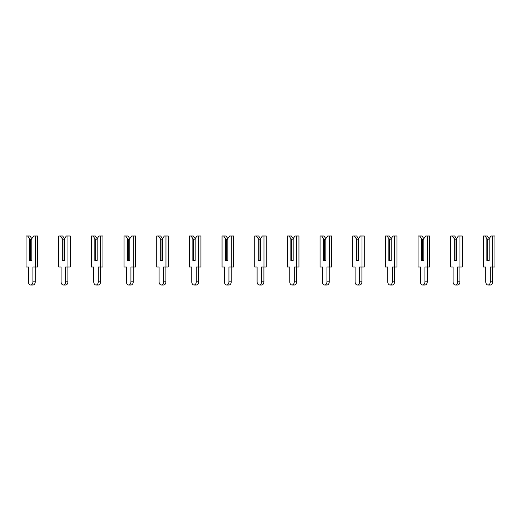 <?xml version="1.0" encoding="UTF-8"?>
<svg xmlns="http://www.w3.org/2000/svg" width="521" height="521" viewBox="0 0 521 521"><rect width="100%" height="100%" fill="white"/><g stroke="black" fill="none" stroke-linecap="round" stroke-linejoin="round"><path stroke-width="0.78" d="M31.827 238.611L33.676 236L35.291 236L35.291 267.032L32.921 267.032L32.921 281.815A3.185 2.253 90 0 1 30.667 285A3.185 2.253 90 0 1 28.421 281.815L28.421 267.032L26.05 267.032L26.05 236L29.977 236L31.827 238.611L31.827 260.5L30.322 260.5L30.322 239.185L29.515 238.611L29.515 260.5L31.827 260.5L31.827 239.185L30.322 239.185M27.665 236L29.515 238.611M35.291 236L37.597 236L37.597 267.032L35.291 267.032M35.233 267.032L35.233 281.815A3.185 2.253 90 0 1 32.979 285L30.667 285M64.493 238.611L66.343 236L67.958 236L67.958 267.032L65.587 267.032L65.587 281.815A3.185 2.253 90 0 1 63.341 285A3.185 2.253 90 0 1 61.087 281.815L61.087 267.032L58.717 267.032L58.717 236L62.644 236L64.493 238.611L64.493 260.5L62.989 260.5L62.989 239.185L62.181 238.611L62.181 260.5L64.493 260.5L64.493 239.185L62.989 239.185M60.332 236L62.181 238.611M67.958 236L70.27 236L70.27 267.032L67.958 267.032M67.899 267.032L67.899 281.815A3.185 2.253 90 0 1 65.646 285L63.341 285M97.16 238.611L99.01 236L100.625 236L100.625 267.032L98.261 267.032L98.261 281.815A3.185 2.253 90 0 1 96.007 285A3.185 2.253 90 0 1 93.754 281.815L93.754 267.032L91.383 267.032L91.383 236L95.31 236L97.16 238.611L97.16 260.5L95.662 260.5L95.662 239.185L94.848 238.611L94.848 260.5L97.16 260.5L97.16 239.185L95.662 239.185M93.005 236L94.848 238.611M100.625 236L102.937 236L102.937 267.032L100.625 267.032M100.566 267.032L100.566 281.815A3.185 2.253 90 0 1 98.313 285L96.007 285M129.827 238.611L131.676 236L133.291 236L133.291 267.032L130.927 267.032L130.927 281.815A3.185 2.253 90 0 1 128.674 285A3.185 2.253 90 0 1 126.421 281.815L126.421 267.032L124.057 267.032L124.057 236L127.984 236L129.827 238.611L129.827 260.5L128.329 260.5L128.329 239.185L127.521 238.611L127.521 260.5L129.827 260.5L129.827 239.185L128.329 239.185M125.672 236L127.521 238.611M133.291 236L135.603 236L135.603 267.032L133.291 267.032M133.233 267.032L133.233 281.815A3.185 2.253 90 0 1 130.986 285L128.674 285M162.493 238.611L164.343 236L165.965 236L165.965 267.032L163.594 267.032L163.594 281.815A3.185 2.253 90 0 1 161.341 285A3.185 2.253 90 0 1 159.087 281.815L159.087 267.032L156.723 267.032L156.723 236L160.65 236L162.493 238.611L162.493 260.5L160.996 260.5L160.996 239.185L160.188 238.611L160.188 260.5L162.493 260.5L162.493 239.185L160.996 239.185M158.338 236L160.188 238.611M165.965 236L168.27 236L168.27 267.032L165.965 267.032M165.906 267.032L165.906 281.815A3.185 2.253 90 0 1 163.653 285L161.341 285M195.167 238.611L197.01 236L198.631 236L198.631 267.032L196.261 267.032L196.261 281.815A3.185 2.253 90 0 1 194.007 285A3.185 2.253 90 0 1 191.754 281.815L191.754 267.032L189.39 267.032L189.39 236L193.317 236L195.167 238.611L195.167 260.5L193.662 260.5L193.662 239.185L192.855 238.611L192.855 260.5L195.167 260.5L195.167 239.185L193.662 239.185M191.005 236L192.855 238.611M198.631 236L200.937 236L200.937 267.032L198.631 267.032M198.573 267.032L198.573 281.815A3.185 2.253 90 0 1 196.319 285L194.007 285M227.833 238.611L229.683 236L231.298 236L231.298 267.032L228.927 267.032L228.927 281.815A3.185 2.253 90 0 1 226.674 285A3.185 2.253 90 0 1 224.427 281.815L224.427 267.032L222.057 267.032L222.057 236L225.984 236L227.833 238.611L227.833 260.5L226.329 260.5L226.329 239.185L225.521 238.611L225.521 260.5L227.833 260.5L227.833 239.185L226.329 239.185M223.672 236L225.521 238.611M231.298 236L233.61 236L233.61 267.032L231.298 267.032M231.239 267.032L231.239 281.815A3.185 2.253 90 0 1 228.986 285L226.674 285M260.5 238.611L262.35 236L263.965 236L263.965 267.032L261.594 267.032L261.594 281.815A3.185 2.253 90 0 1 259.347 285A3.185 2.253 90 0 1 257.094 281.815L257.094 267.032L254.723 267.032L254.723 236L258.65 236L260.5 238.611L260.5 260.5L258.996 260.5L258.996 239.185L258.188 238.611L258.188 260.5L260.5 260.5L260.5 239.185L258.996 239.185M256.345 236L258.188 238.611M263.965 236L266.277 236L266.277 267.032L263.965 267.032M263.906 267.032L263.906 281.815A3.185 2.253 90 0 1 261.653 285L259.347 285M293.167 238.611L295.016 236L296.631 236L296.631 267.032L294.267 267.032L294.267 281.815A3.185 2.253 90 0 1 292.014 285A3.185 2.253 90 0 1 289.761 281.815L289.761 267.032L287.39 267.032L287.39 236L291.317 236L293.167 238.611L293.167 260.5L291.669 260.5L291.669 239.185L290.855 238.611L290.855 260.5L293.167 260.5L293.167 239.185L291.669 239.185M289.012 236L290.855 238.611M296.631 236L298.943 236L298.943 267.032L296.631 267.032M296.573 267.032L296.573 281.815A3.185 2.253 90 0 1 294.326 285L292.014 285M325.833 238.611L327.683 236L329.298 236L329.298 267.032L326.934 267.032L326.934 281.815A3.185 2.253 90 0 1 324.681 285A3.185 2.253 90 0 1 322.427 281.815L322.427 267.032L320.063 267.032L320.063 236L323.99 236L325.833 238.611L325.833 260.5L324.336 260.5L324.336 239.185L323.528 238.611L323.528 260.5L325.833 260.5L325.833 239.185L324.336 239.185M321.678 236L323.528 238.611M329.298 236L331.61 236L331.61 267.032L329.298 267.032M329.246 267.032L329.246 281.815A3.185 2.253 90 0 1 326.993 285L324.681 285M358.507 238.611L360.35 236L361.971 236L361.971 267.032L359.601 267.032L359.601 281.815A3.185 2.253 90 0 1 357.347 285A3.185 2.253 90 0 1 355.094 281.815L355.094 267.032L352.73 267.032L352.73 236L356.657 236L358.507 238.611L358.507 260.5L357.002 260.5L357.002 239.185L356.195 238.611L356.195 260.5L358.507 260.5L358.507 239.185L357.002 239.185M354.345 236L356.195 238.611M361.971 236L364.277 236L364.277 267.032L361.971 267.032M361.913 267.032L361.913 281.815A3.185 2.253 90 0 1 359.659 285L357.347 285M391.173 238.611L393.016 236L394.638 236L394.638 267.032L392.267 267.032L392.267 281.815A3.185 2.253 90 0 1 390.014 285A3.185 2.253 90 0 1 387.767 281.815L387.767 267.032L385.397 267.032L385.397 236L389.324 236L391.173 238.611L391.173 260.5L389.669 260.5L389.669 239.185L388.861 238.611L388.861 260.5L391.173 260.5L391.173 239.185L389.669 239.185M387.012 236L388.861 238.611M394.638 236L396.943 236L396.943 267.032L394.638 267.032M394.579 267.032L394.579 281.815A3.185 2.253 90 0 1 392.326 285L390.014 285M423.84 238.611L425.69 236L427.305 236L427.305 267.032L424.934 267.032L424.934 281.815A3.185 2.253 90 0 1 422.687 285A3.185 2.253 90 0 1 420.434 281.815L420.434 267.032L418.063 267.032L418.063 236L421.99 236L423.84 238.611L423.84 260.5L422.336 260.5L422.336 239.185L421.528 238.611L421.528 260.5L423.84 260.5L423.84 239.185L422.336 239.185M419.679 236L421.528 238.611M427.305 236L429.617 236L429.617 267.032L427.305 267.032M427.246 267.032L427.246 281.815A3.185 2.253 90 0 1 424.993 285L422.687 285M456.507 238.611L458.356 236L459.971 236L459.971 267.032L457.607 267.032L457.607 281.815A3.185 2.253 90 0 1 455.354 285A3.185 2.253 90 0 1 453.101 281.815L453.101 267.032L450.73 267.032L450.73 236L454.657 236L456.507 238.611L456.507 260.5L455.009 260.5L455.009 239.185L454.195 238.611L454.195 260.5L456.507 260.5L456.507 239.185L455.009 239.185M452.352 236L454.195 238.611M459.971 236L462.283 236L462.283 267.032L459.971 267.032M459.913 267.032L459.913 281.815A3.185 2.253 90 0 1 457.659 285L455.354 285M489.173 238.611L491.023 236L492.638 236L492.638 267.032L490.274 267.032L490.274 281.815A3.185 2.253 90 0 1 488.021 285A3.185 2.253 90 0 1 485.767 281.815L485.767 267.032L483.403 267.032L483.403 236L487.324 236L489.173 238.611L489.173 260.5L487.676 260.5L487.676 239.185L486.868 238.611L486.868 260.5L489.173 260.5L489.173 239.185L487.676 239.185M485.018 236L486.868 238.611M492.638 236L494.95 236L494.95 267.032L492.638 267.032M492.579 267.032L492.579 281.815A3.185 2.253 90 0 1 490.333 285L488.021 285M35.233 281.815L32.921 281.815M67.899 281.815L65.587 281.815M100.566 281.815L98.261 281.815M133.233 281.815L130.927 281.815M165.906 281.815L163.594 281.815M198.573 281.815L196.261 281.815M231.239 281.815L228.927 281.815M263.906 281.815L261.594 281.815M296.573 281.815L294.267 281.815M329.246 281.815L326.934 281.815M361.913 281.815L359.601 281.815M394.579 281.815L392.267 281.815M427.246 281.815L424.934 281.815M459.913 281.815L457.607 281.815M492.579 281.815L490.274 281.815"/></g></svg>
